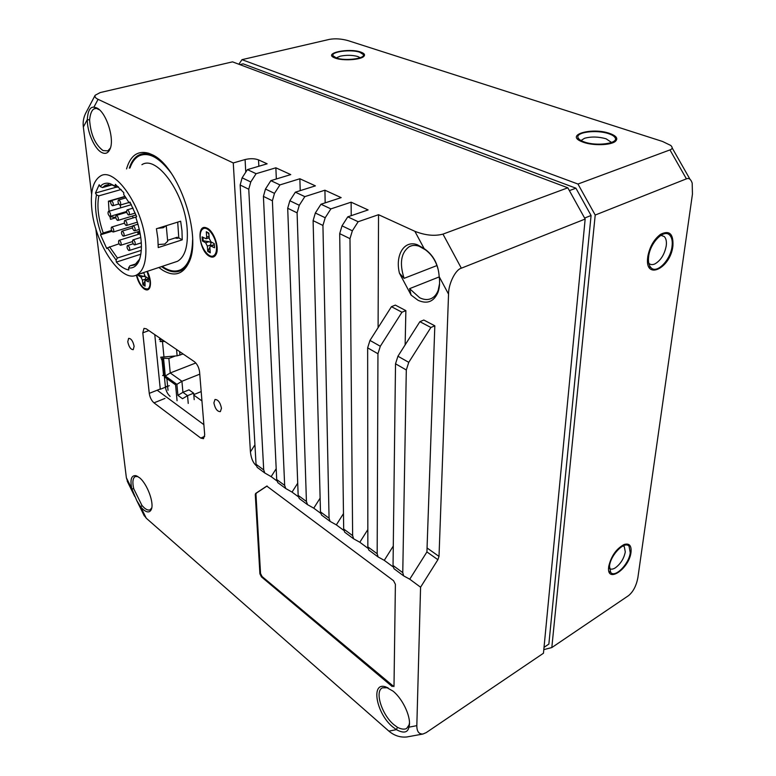 <?xml version="1.0" encoding="UTF-8"?>
<svg xmlns="http://www.w3.org/2000/svg" width="776" height="776" viewBox="0 0 776 776"><rect width="100%" height="100%" fill="white"/><g stroke="black" fill="none" stroke-linecap="round" stroke-linejoin="round"><path stroke-width="1.16" d="M581.04 140.543L584.493 138.293C591.196 136.469 598.393 136.634 606.095 138.788L611.556 142.464M609.519 133.375C616.571 135.916 618.462 138.632 615.193 141.523C610.421 145.335 593.116 145.772 583.503 142.318L581.011 141.339C565.423 134.558 592.301 127.274 609.519 133.375M660.89 235.303L664.285 236.554C666.109 238.465 666.759 241.54 666.245 245.788C664.557 254.47 660.754 260.523 654.847 263.947C652.422 264.994 650.433 264.791 648.872 263.316L648.775 263.209M672.908 245.992C670.435 268.826 644.313 280.893 647.737 257.128L647.834 256.371C649.725 246.729 653.955 239.377 660.531 234.333C669.426 229.939 673.549 233.828 672.908 245.992M623.147 545.838L624.311 546.653L625.291 551.94C623.952 558.526 620.674 563.803 615.446 567.77C612.856 569.4 610.838 569.603 609.393 568.381M631.014 552.221C629.268 569.041 606.105 584.357 608.714 566.655L608.762 566.286C611.255 555.946 616.387 548.671 624.166 544.49C629.307 543.025 631.596 545.606 631.014 552.221M336.202 57.919L340.208 56.182C346.494 54.921 352.352 55.038 357.794 56.512L360.171 57.725M360.665 52.05C364.41 53.35 365.428 54.834 363.731 56.502C360.345 59.898 342.934 60.955 335.475 58.19L334.214 57.696C323.262 53.117 348.802 47.782 360.665 52.05M628.618 595.58C633.206 591.739 636.291 585.822 637.853 577.819L692.444 194.126L692.192 183.136C690.912 179.237 688.981 177.801 686.411 178.849L595.211 215.049L551.814 647.572L628.618 595.58M543.811 649.619L551.814 647.572M595.211 215.049L577.955 184.038L241.996 59.665L238.853 64.243M686.411 178.849L669.96 149.913L577.955 184.038M669.96 149.913C672.579 148.963 672.84 147.469 670.745 145.442L662.529 141.465L347.861 40.565C341.333 38.781 335.213 38.383 329.47 39.363L241.996 59.665M336.367 57.977L333.011 55.756C330.692 51.672 350.985 49.063 359.802 52.254L363.313 54.533C365.777 58.578 345.126 61.265 336.367 57.977M672.045 246.37C670.551 260.154 656.729 274.229 650.957 267.652C648.843 265.402 648.057 261.764 648.629 256.73C649.968 242.859 664.004 228.59 669.688 235.138C671.9 237.456 672.685 241.2 672.045 246.37M584.425 141.998C580.894 140.776 578.78 139.37 578.091 137.788C575.142 132.211 596.482 129.388 608.627 133.685C612.303 134.917 614.514 136.353 615.252 137.992C618.356 143.55 596.511 146.451 584.425 141.998M630.248 552.716C629.132 563.929 614.941 578.295 610.673 572.387L609.5 566.15C610.508 554.869 624.893 540.377 629.084 546.285L630.248 552.716M201.188 391.579L193.777 394.606M175.337 355.99L168.858 358.464L163.552 358.269L165.288 376.02L170.245 372.975L195.814 362.974M168.858 358.464L170.245 372.975L181.924 381.278L176.889 384.343L165.288 376.02M177.917 395.343L182.923 392.316L187.559 395.663L182.515 398.699L177.917 395.343L176.889 384.343M199.762 374.168L181.924 381.278L182.923 392.316L189.004 389.853L193.651 393.18L194.204 399.659M188.238 403.423L187.559 395.663L193.651 393.18M177.064 400.736L175.58 384.857L164.405 376.835M171.564 381.976L167.131 378.795M159.924 338.598L159.284 339.684M160.661 357.232L177.132 355.825L183.107 353.982M160.865 340.916L160.05 341.508L164.813 341.479M163.61 340.664L162.407 340.771M161.136 358.308L162.077 360.471L163.484 374.633L165.094 374.003L164.803 375.012M163.484 374.633L163.193 375.642L162.62 375.526M157.441 390.406L203.875 424.666M160.302 389.261L169.294 385.682M193.825 395.13L201.944 400.95M544.034 647.339L548.865 644.09L591.079 215.495L575.908 188.19L243.14 63.836L239.832 64.612M575.908 188.19L569.39 190.624M591.079 215.495L584.609 218.056M461.332 268.195L585.162 219.045L567.819 187.802L442.97 234.119L461.332 268.195C455.444 269.641 448.412 283.948 448.547 294.143L439.012 556.402L437.887 559.7L420.573 587.209L416.828 725.638L408.884 727.199L408.554 728.48C407.07 732.806 403.025 733.204 396.4 729.653L392.569 726.802C376.476 713.629 370.53 682.23 385.245 686.721L393.034 691.125C403.423 699.486 411.92 718.838 408.884 727.199L409.039 725.017L406.566 728.528C404.286 729.634 401.25 729.236 397.448 727.325L393.888 724.697C381.773 714.706 374.42 691.203 382.442 687.817L387.981 687.74M151.756 507.882L150.166 509.754C148.594 510.501 146.625 509.871 144.268 507.853L141.979 505.506L140.737 506.99L136.78 500.617L131.852 488.909C129.931 479.597 131.29 475.184 135.926 475.659L139.505 477.715C147.217 483.749 154.424 503.275 151.281 509.522C149.729 512.693 147.033 512.693 143.201 509.522L140.737 506.99L146.257 518.203L388.892 731.128L396.4 729.653L397.448 727.325M409.447 723.077L409.039 725.017M442.97 234.119C434.608 236.321 425.248 235.38 414.869 231.306L424.132 248.601C433.318 254.858 438.343 264.218 439.187 276.683C439.982 282.58 439.585 287.78 438.003 292.261C433.891 301.738 427.236 304.405 418.022 300.273L411.096 295.093L399.446 273.191L404.092 278.351C399.281 263.161 401.027 252.588 409.321 246.623C412.25 245.138 415.519 245.012 419.127 246.234L425.345 249.775L424.132 248.601L417.43 244.779C404.189 239.726 394.945 255.159 399.446 273.191M439.565 283.618L438.197 290.243C436.772 294.075 434.618 296.762 431.718 298.304C428.071 300.099 424.045 299.914 419.641 297.722L409.582 288.662L411.096 295.093M438.227 269.796C436.044 261.105 431.747 254.431 425.345 249.775M437.014 265.537L404.092 278.351M567.819 187.802L232.519 61.857L100.191 92.567L95.128 95.293C94.565 96.806 95.555 98.154 98.086 99.328L93.906 107.185L96.593 107.883C106.215 111.686 115.061 139.564 109.862 149.419C108.019 153.241 105.323 154.269 101.772 152.523C94.565 149.07 87.067 131.959 87.31 119.552C87.853 110.919 90.045 106.807 93.906 107.185L99.357 109.785M110.376 148.051L107.845 150.874L103.033 150.573C95.089 144.53 90.617 134.326 89.609 119.96C90.2 114.082 91.626 110.405 93.896 108.941L97.126 108.165M95.797 228.532L126.372 477.764L131.852 488.909L133.724 488.725C132.269 482.245 132.744 478.2 135.14 476.59L137.876 476.522M134.122 346.28C132.958 341.062 131.125 338.423 128.632 338.355L127.759 341.77C128.932 346.969 130.766 349.607 133.249 349.666L134.122 346.28M221.461 408.273C220.239 402.453 218.085 399.524 214.991 399.495L213.895 402.899C215.107 408.7 217.261 411.62 220.355 411.649L221.461 408.273M190.421 258.224L189.519 260.561C187.443 265.314 184.698 268.593 181.274 270.387C176.23 272.89 170.545 272.23 164.202 268.399L161.534 266.605M126.536 168.916C130.446 155.462 137.856 150.243 148.779 153.27L151.999 154.618C178.461 165.676 202.381 236.35 188.937 262.395C183.107 274.384 174.435 277.051 162.921 270.387L158.847 267.497M129.301 168.149C131.357 161.748 134.5 157.392 138.749 155.093C142.212 153.299 146.14 153.124 150.525 154.56L158.391 158.808M142.833 154.647L144.472 153.599M147.382 271.309C150.418 277.924 151.213 283.385 149.778 287.712C148.623 290.117 146.819 290.583 144.365 289.099C140.679 286.344 138.012 281.678 136.343 275.082M209.423 256.274C199.286 251.201 196.056 223.934 206.193 227.775L207.396 228.299C213.963 231.452 219.482 247.466 216.261 254.014C214.777 257.137 212.498 257.894 209.423 256.274M430.884 327.482L408.768 362.344L406.304 369.977L402.763 572.659L403.665 575.889L409.747 579.197L426.916 551.93L434.822 325.804L430.884 327.482L419.874 321.681L423.803 320.032L434.822 325.804M406.304 369.977L395.517 363.798L397.942 356.223L419.874 321.681M182.147 269.893L180.207 269.951M142.803 332.817L143.996 328.394L146.227 328.791L194.388 361.684C197.22 364.031 198.947 367.455 199.587 371.976L204.699 434.783L203.487 438.702L200.771 438.081L153.987 402.851C151.495 400.62 149.913 397.457 149.264 393.364L142.803 332.817L148.885 330.605M154.773 334.621L160.263 388.989L149.264 393.364M267.119 485.989L256.303 493.138L255.954 494.234L260.542 573.483L262.065 576.529L393.907 686.615M392.2 686.537L261.425 576.869L259.902 573.823L255.285 494.555L255.634 493.458L266.789 486.086L393.539 580.69L395.391 584.309L394.004 686.062L392.869 686.11M255.634 493.458L256.303 493.138M259.902 573.823L260.542 573.483M395.517 363.798L393.044 565.481L393.965 568.701L395.401 569.768M141.979 505.506L133.724 488.725M95.128 95.293L85.496 113.587C83.468 117.913 82.751 122.385 83.342 127.002L87.31 119.552L89.609 119.96M256.274 465.639L255.973 465.416C252.937 462.564 251.094 458.063 250.415 451.884L233.266 162.95L245.08 159.546C250.153 158.333 254.635 158.45 258.534 159.885L258.845 166.248M414.869 231.306L378.533 214.7L358.153 221.732L347.774 216.844L368.105 209.937L351.121 202.177L330.877 208.889L320.973 204.233L341.159 197.628L324.921 190.207L304.832 196.629L295.355 192.176L315.395 185.862L299.866 178.761L279.923 184.911L270.863 180.643L290.748 174.6L275.868 167.8L256.09 173.698L247.418 169.614L267.138 163.814L258.534 159.885M256.09 173.698L250.764 181.962L248.756 189.228L263.704 469.916L264.82 473.02L271.144 476.639L276.198 468.704M248.756 189.228L240.153 185.028L242.122 177.82L247.418 169.614M276.334 178.984L275.868 167.8M279.923 184.911L274.481 193.369L272.395 200.771L284.656 485.398L285.743 488.521L292.048 492.11L297.722 483.186M272.395 200.771L263.413 196.386L265.47 189.034L270.863 180.643M300.225 190.644L299.866 178.761M304.832 196.629L299.274 205.281L297.101 212.837L306.423 501.48L307.49 504.633L313.756 508.173L320.129 498.143M297.101 212.837L287.702 208.249L289.846 200.751L295.355 192.176M325.173 202.856L324.921 190.207M330.877 208.889L325.202 217.746L322.932 225.447L329.063 518.213L330.091 521.385L336.338 524.877L343.477 513.605M322.932 225.447L313.106 220.646L315.337 213.002L320.973 204.233M351.227 215.67L351.121 202.177M358.153 221.732L352.352 230.802L349.986 238.659L352.634 535.624L353.623 538.816L359.821 542.249L367.834 529.572M349.986 238.659L339.694 233.634L342.022 225.835L347.774 216.844M439.216 276.906L409.582 288.662M162.456 357.018L165.404 386.943C166.025 391.007 167.597 394.14 170.109 396.342M160.642 338.637L160.942 341.683M167.597 386.07L165.404 386.943M416.828 725.638C416.809 731.428 418.856 734.222 422.969 734.018L426.286 732.563L543.462 653.227L585.162 219.045M146.257 518.203L143.725 514.731M422.969 734.018L406.857 736.967C400.27 737.617 394.286 735.667 388.892 731.128M378.096 327.666L378.533 214.7M405.867 310.623L401.958 312.224L391.444 306.685L395.353 305.104L405.867 310.623L405.14 344.884M401.958 312.224L380.308 346.261L377.951 353.749L377.175 553.754L378.125 556.964L384.275 560.35L393.277 546.062M377.951 353.749L367.649 347.852L369.977 340.421L391.444 306.685M367.649 347.852L367.853 546.867L368.813 550.068L370.268 551.144M368.008 548.312L359.821 542.249M346.154 533.277L344.69 532.19L343.681 529.009L339.694 233.634M343.855 530.445L336.338 524.877M322.991 516.118L321.506 515.022L320.469 511.859L313.106 220.646M320.663 513.275L313.756 508.173M300.729 499.618L299.235 498.512L298.159 495.379L287.702 208.249M298.362 496.776L292.048 492.11M279.302 483.749L277.808 482.643L276.702 479.519L263.413 196.386M276.916 480.916L271.144 476.639M258.68 468.471L257.176 467.356L256.041 464.261L240.153 185.028M233.266 162.95L98.086 99.328M83.342 127.002L91.607 194.349M127.962 482.672L126.372 477.764M420.573 587.209L409.747 579.197M393.18 566.936L384.275 560.35M141.911 164.687C156.927 154.647 185.144 194.058 187.181 229.221C188.199 246.186 184.989 256.866 177.539 261.279L174.212 262.385M145.568 242.403C142.765 206.668 114.528 166.171 100.279 176.142C92.79 181.157 90.026 192.613 91.975 210.538C95.603 245.274 122.133 283.938 137.003 274.762C144.103 270.426 146.955 259.64 145.568 242.403M156.422 228.745L157.868 238.504L158.226 247.563L182.224 239.832L181.982 230.86L180.653 221.199L156.422 228.745M183.699 268.777L182.855 268.952M162.203 266.381C169.168 271.231 175.415 272.298 180.944 269.602C188.326 265.45 192.206 255.556 192.603 239.929M177.714 222.12L178.781 237.873L182.224 239.832M167.587 240.347L177.345 237.233L177.306 238.348L178.781 237.873M157.722 228.338L163.232 227.737L166.209 225.7M166.258 225.69L167.674 241.268L164.745 244.052L158.226 244.547M139.389 234.012L138.235 231.636M133.084 217.94L132.55 216.019L133.084 217.94M108.504 201.178L110.619 201.692M115.76 217.455L109.969 216.737M162.766 226.776L161.185 227.261M110.949 200.79L110.386 200.625M137.313 231.917L138.448 234.304M112.103 231.258L100.511 234.798L103.237 232.984L111.628 230.424M101.2 234.042C95.923 218.987 94.342 205.931 96.476 194.863L95.467 193.059L116.507 187.103M103.237 232.984C98.3 218.745 96.816 206.377 98.804 195.872L96.476 194.863M95.467 193.059L99.182 184.727L100.201 186.55L102.548 187.569L111.967 184.921M102.548 187.569L105.148 185.445L112.064 184.95L116.759 187.268L115.255 186.201L115.333 184.319L123.791 192.671L123.714 194.563L129.204 202.895L129.97 202.032L136.634 216.669L135.858 217.503C141.998 235.846 143.026 250.347 138.962 261.017C136.576 266.187 133.103 268.496 128.554 267.953L129.873 265.829L134.743 264.926L139.641 259.116L138.962 261.017M118.408 186.803L116.759 187.268M100.201 186.55C102.81 183.485 106.147 182.525 110.192 183.669L115.255 186.201M130.504 203.011L129.204 202.895M139.893 258.505L139.641 259.116M119.058 243.79L107.457 247.845L116.109 260.086L116.342 262.094C120.649 266.643 124.8 269.272 128.777 269.98L128.554 267.953M136.528 263.656L129.873 265.829M175.327 237.873L177.306 238.348M121.114 189.509L98.804 195.872M115.818 217.736L110.531 219.317L109.911 216.417M109.047 211.256L108.436 201.188L125.062 196.376M176.074 237.64L176.036 238.28M144.947 154.327L146.441 153.667M171.098 172.98C159.226 157.344 148.526 151.659 139.02 155.928C135.034 158.081 132.017 162.097 129.99 167.965M107.457 247.845L106.768 248.582L100.511 234.798M140.883 254.189L116.342 262.094M116.109 260.086L117.418 257.991L141.31 250.338M117.418 257.991L109.503 246.778M112.2 227.164L111.56 227.096C110.813 228.561 111.21 230.171 112.743 231.898L113.383 231.976C114.13 230.501 113.733 228.891 112.2 227.164M119.591 240.453L118.941 240.376C118.194 241.84 118.582 243.441 120.125 245.167L120.784 245.255C121.531 243.79 121.143 242.19 119.591 240.453M128.108 245.643L127.439 245.555C126.672 247.03 127.07 248.64 128.632 250.386L129.301 250.473C130.077 248.999 129.67 247.389 128.108 245.643M119.077 200.082L118.427 200.024C117.632 201.576 118.03 203.234 119.62 205L120.27 205.058C121.066 203.506 120.668 201.847 119.077 200.082M111.686 200.771L111.065 200.712C110.279 202.245 110.677 203.884 112.248 205.64L112.879 205.698C113.655 204.166 113.267 202.526 111.686 200.771M116.788 215.515L116.148 215.447C115.372 216.96 115.769 218.589 117.331 220.335L117.981 220.403C118.747 218.89 118.359 217.261 116.788 215.515M109.038 211.508L108.407 211.441C107.651 212.944 108.048 214.564 109.591 216.3L110.221 216.368C110.978 214.865 110.58 213.245 109.038 211.508M122.53 231.277L121.871 231.2C121.104 232.693 121.502 234.304 123.064 236.059L123.723 236.127C124.49 234.643 124.092 233.023 122.53 231.277M127.759 209.956L127.089 209.898C126.284 211.45 126.682 213.109 128.282 214.884L128.952 214.952C129.767 213.4 129.369 211.732 127.759 209.956M125.373 220.529L124.713 220.462C123.917 221.984 124.315 223.624 125.906 225.389L126.566 225.457C127.361 223.934 126.963 222.295 125.373 220.529M133.53 225.835L132.851 225.767C132.046 227.29 132.444 228.939 134.044 230.714L134.733 230.792C135.538 229.259 135.131 227.611 133.53 225.835M133.598 239.997L132.919 239.92C132.133 241.414 132.531 243.043 134.112 244.809L134.801 244.886C135.587 243.392 135.189 241.763 133.598 239.997M200.227 237.805C199.956 233.12 200.926 230.094 203.147 228.736C207.764 225.787 216.038 236.981 216.475 246.875C216.708 251.511 215.728 254.48 213.546 255.789C208.88 258.689 200.741 247.622 200.227 237.805M211.712 242.238L211.101 242.704L209.064 241.685L203.196 240.802L202.934 237.349M209.879 247.272L207.735 251.385L210.267 252.821L209.889 247.534L211.101 242.704M210.209 252.025L208.434 251.017M207.59 232.441L208.928 234.313M207.735 251.385L207.357 246.108L205.659 242.801L202.41 240.987L203.196 240.802M210.432 245.856L214.535 247.777L214.244 243.645L210.936 241.811L209.229 238.474L208.841 233.13L206.3 231.723L206.688 237.068L206.144 238.766L202.099 236.884L202.41 240.987M147.023 271.425L149.972 281.155C150.311 285.248 149.603 287.828 147.847 288.895C143.24 289.38 139.515 284.724 136.683 274.927M146.004 276.935L138.923 275.228L138.807 274.161M145.277 279.913L145.927 276.993M144.598 281.727L142.92 284.782L145.054 286.15L144.966 280.02L148.41 281.872L148.041 278.215L145.257 276.469L143.647 272.551M144.966 285.345L143.56 284.443M142.92 284.782L142.435 280.117L140.931 277.139L138.196 275.402L138.923 275.228M138.089 274.403L138.196 275.402M141.484 273.268L140.64 273.55M179.964 355.185L179.644 351.615M177.132 355.825L176.55 349.501M163.978 357.028L162.485 341.692M408.768 362.344L397.942 356.223M164.978 398.418L153.987 402.851M204.689 436.384L200.771 438.081M261.425 576.869L262.065 576.529M393.044 565.481L402.763 572.659M254.935 444.803L250.415 451.884M245.08 159.546L245.769 172.165M250.764 181.962L242.122 177.82M274.481 193.369L265.47 189.034M299.274 205.281L289.846 200.751M325.202 217.746L315.337 213.002M352.352 230.802L342.022 225.835M439.187 276.683L448.547 294.143M439.012 556.402L427.052 547.972M380.308 346.261L369.977 340.421M367.853 546.867L377.175 553.754M352.634 535.624L343.681 529.009M329.063 518.213L320.469 511.859M306.423 501.48L298.159 495.379M284.656 485.398L276.702 479.519M263.704 469.916L256.041 464.261M437.887 559.7L426.916 551.93M214.341 244.906L211.237 245.924M210.762 244.983L207.357 246.108M205.659 242.801L209.064 241.685M206.688 237.068L209.074 236.292M148.148 279.263L145.626 280.107M145.607 279.05L142.435 280.117M140.931 277.139L144.103 276.072M623.05 545.877L624.311 546.653M661.007 235.303L664.285 236.554M689.98 179.256L672.171 147.935M333.03 57.055L333.011 55.756M648.784 266.76L650.957 267.652M577.936 139.428L578.091 137.788M608.908 571.272L610.673 572.387M166.879 378.61L168.014 390.289M159.614 339.675L160.71 339.267M164.25 375.235L163.193 375.642M387.108 687.487L385.245 686.721M438.197 290.243L438.003 292.261M411.813 245.701L409.321 246.623M97.456 108.824L95.729 107.524M110.231 148.478L109.862 149.419M137.536 476.415L135.926 475.659M151.737 507.95L151.281 509.522M150.525 154.56L148.779 153.27M138.749 155.093L144.249 153.609M189.519 260.561L188.937 262.395M393.965 568.701L403.665 575.889M95.7 108.504L93.896 108.941M419.127 246.234L417.43 244.779M408.554 728.48L408.981 725.211M368.813 550.068L378.125 556.964M353.623 538.816L344.69 532.19M330.091 521.385L321.506 515.022M307.49 504.633L299.235 498.512M285.743 488.521L277.808 482.643M264.82 473.02L257.176 467.356M127.225 481.168L134.733 496.446M136.857 500.762L144.326 515.962M183.922 268.593L180.944 269.602M120.348 205.029L120.658 207.832M121.24 213.08L121.328 213.904M108.543 184.494L105.148 185.445M112.064 184.95L110.192 183.669M177.539 261.279L137.003 274.762M124.49 223.168L111.744 227.038M132.55 226.107L113.383 231.976M140.223 233.751L119.116 240.327M132.483 241.578L120.784 245.255M133.191 243.751L127.613 245.507M141.436 246.613L129.301 250.473M126.061 197.812L118.641 199.965M128.981 202.507L120.27 205.058M125.227 196.609L111.259 200.654M118.718 203.991L112.879 205.698M126.75 212.284L116.342 215.388M136.004 214.981L117.981 220.403M131.386 204.67L108.601 211.382M126.624 211.479L110.221 216.368M132.473 227.94L122.055 231.141M139.728 231.17L123.723 236.127M133.084 208.114L127.293 209.84M135.247 213.06L128.952 214.952M136.382 216.94L124.907 220.403M137.41 222.149L126.566 225.457M138.012 224.186L133.045 225.7M139.331 229.366L134.733 230.792M140.796 237.456L133.103 239.862M141.319 242.83L134.801 244.886M213.546 255.789L214.603 255.43M210.636 245.788L214.312 244.576M206.144 238.766L209.18 237.776M147.847 288.895L148.827 288.565M145.112 279.971L148.109 278.962M141.203 273.589L143.667 272.774"/></g></svg>
